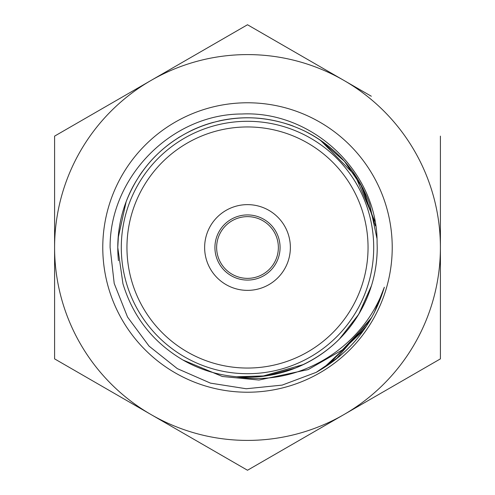 <?xml version="1.0" encoding="UTF-8"?>
<svg xmlns="http://www.w3.org/2000/svg" width="495" height="495" viewBox="0 0 495 495"><rect width="100%" height="100%" fill="white"/><g stroke="black" fill="none" stroke-linecap="round" stroke-linejoin="round"><path stroke-width="0.74" d="M373.706 247.5A126.206 126.206 0 0 1 247.5 373.706A126.206 126.206 0 0 1 121.294 247.5A126.206 126.206 0 0 1 247.5 121.294A126.206 126.206 0 0 1 373.706 247.5M214.923 247.5A32.577 32.577 0 0 1 247.5 214.923A32.577 32.577 0 0 1 280.077 247.5A32.577 32.577 0 0 1 247.5 280.077A32.577 32.577 0 0 1 214.923 247.5M216.637 247.5A30.863 30.863 0 0 1 247.5 216.637A30.863 30.863 0 0 1 278.363 247.5A30.863 30.863 0 0 1 247.5 278.363A30.863 30.863 0 0 1 216.637 247.5M440.408 246.516L440.408 250.711M440.408 136.125L440.408 358.875L343.951 414.562A192.908 192.908 0 0 1 54.592 247.5A192.908 192.908 0 0 1 343.951 80.438L371.324 96.24M440.408 279.106L440.408 358.875L371.324 398.76M343.951 80.438A192.908 192.908 0 0 1 343.951 414.562L247.5 470.25L54.592 358.875L54.592 136.125L247.5 24.75L343.951 80.438M118.441 260.686A129.727 129.727 0 0 1 117.773 247.5L118.583 233.269M118.058 238.912A129.727 129.727 0 0 1 118.639 232.514M121.337 217.305A129.727 129.727 0 0 1 121.925 214.941M138.81 176.684A129.727 129.727 0 0 1 142.442 171.394M153.196 158.412A129.727 129.727 0 0 1 156.024 155.517M177.915 138.012A129.727 129.727 0 0 1 179.833 136.818M191.546 130.457A129.727 129.727 0 0 1 213.568 122.29M218.92 120.959A129.727 129.727 0 0 1 241.486 117.909M241.678 117.903A129.727 129.727 0 0 1 262.183 118.608M288.771 124.511A129.727 129.727 0 0 1 293.281 126.12M302.847 130.173A129.727 129.727 0 0 1 344.811 161.71M345.083 162.02A129.727 129.727 0 0 1 354.797 174.58L374.3 220.108M320.401 140.227L355.911 176.257M360.15 183.169L374.505 221.197M339.168 356.66L316.194 372.351L282.169 385.104L246.263 388.754L210.505 383.142L177.321 368.633L149.044 346.11L127.555 317.091L114.209 283.474L110.1 247.5C109.612 177.216 171.456 113.986 241.962 113.992C312.296 110.583 377.617 171.722 377.085 242.736L377.221 247.5C377.11 272.559 370.371 295.725 357.006 316.998M303.447 364.537L261.737 376.417M377.227 247.5A129.727 129.727 0 0 1 236.69 376.775L266.465 375.835L295.249 368.107C327.492 354.828 350.98 332.417 365.725 300.88C373.366 283.87 377.202 266.081 377.227 247.5C377.202 260.587 375.29 273.302 371.491 285.646L358.689 314.331L339.384 339.081M118.113 238.107L126.163 201.651C138.94 169.191 160.974 145.351 192.27 130.136C223.994 115.706 256.41 113.924 289.513 124.783M319.504 139.596L344.427 161.277L363.089 188.607L375.414 225.875M316.194 372.351C350.324 353.053 373.038 324.677 384.343 287.23C363.553 347.144 299.141 387.74 236.016 376.67C217.132 374.975 199.541 369.48 183.23 360.181C153.178 342.472 133.075 316.973 122.933 283.691L117.767 247.5C117.841 226.029 122.878 205.796 132.858 186.801C149.546 156.259 174.395 135.37 207.417 124.134C240.706 113.819 273.091 116.108 304.567 131.008C335.678 146.786 357.334 170.967 369.548 203.563L376.899 238.219M392.226 247.5A144.726 144.726 0 0 1 247.5 392.226A144.726 144.726 0 0 1 102.774 247.5A144.726 144.726 0 0 1 247.5 102.774A144.726 144.726 0 0 1 392.226 247.5M178.417 64.635L247.5 24.75L316.583 64.635M54.592 136.125L123.676 96.24M123.676 398.76L54.592 358.875L54.592 309.084M316.583 430.365L247.5 470.25L178.417 430.365M384.343 287.23L374.102 313.057M355.886 340.201L353.003 343.45M363.775 330.097L323.47 368.063M366.622 325.914L327.77 365.248M371.813 317.338L336.093 359.153M369.709 320.977L342.422 349.872L308.175 369.592L258.935 380.042L222.348 376.485L182.89 359.995M204.701 249.932A42.867 42.867 0 0 0 249.932 290.299A42.867 42.867 0 0 0 290.299 245.068A42.867 42.867 0 0 0 245.068 204.701A42.867 42.867 0 0 0 204.701 249.932M367.853 240.657A120.545 120.545 0 0 0 240.657 127.147A120.545 120.545 0 0 0 127.147 254.343A120.545 120.545 0 0 0 254.343 367.853A120.545 120.545 0 0 0 367.853 240.657"/></g></svg>
